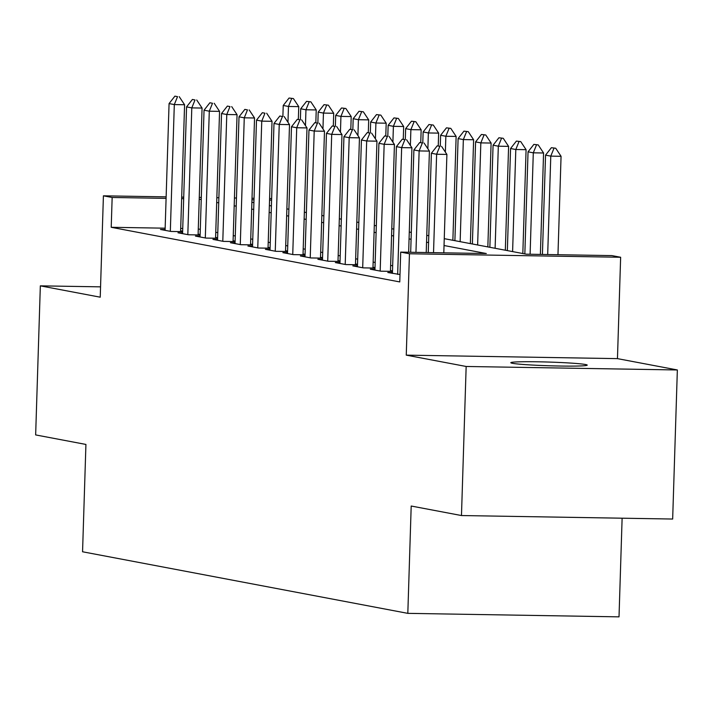 <?xml version="1.0" encoding="UTF-8"?>
<svg xmlns="http://www.w3.org/2000/svg" width="713" height="713" viewBox="0 0 713 713"><rect width="100%" height="100%" fill="white"/><g stroke="black" fill="none" stroke-linecap="round" stroke-linejoin="round"><path stroke-width="1.07" d="M585.551 364.521A38.226 1.845 1.8 0 0 543.386 361.91A38.226 1.845 1.8 0 0 510.811 362.712A38.226 1.845 1.8 0 0 512.487 363.309A38.226 1.845 1.8 0 0 554.652 365.921A38.226 1.845 1.8 0 0 587.227 365.118A38.226 1.845 1.8 0 0 585.551 364.521M444.252 238.659L526.274 254.184L611.897 255.602L620.64 257.259L409.449 253.766L400.706 252.117L486.319 253.525L444.039 245.522M617.458 358.63L406.258 355.136L466.159 366.473L461.471 515.544L672.662 519.037L677.35 369.967L617.458 358.63L620.64 257.259M622.119 518.199L619.018 616.852L407.818 613.358L82.556 551.773L85.925 444.44L35.65 434.921L40.338 285.851L100.23 297.187L103.412 195.825L166.138 196.859M466.159 366.473L677.35 369.967M100.551 286.849L40.338 285.851M392.444 272.589L387.81 272.509L400.002 274.523M374.958 269.273L370.323 269.202L380.813 271.19L392.489 271.377M357.471 265.967L352.837 265.887L363.327 267.874L374.993 268.07M339.985 262.651L335.351 262.58L345.841 264.568L357.507 264.755M322.499 259.345L317.864 259.265L328.354 261.252L340.021 261.448M305.012 256.029L300.378 255.958L310.868 257.946L322.534 258.133M287.526 252.723L282.883 252.643L293.382 254.63L305.048 254.826M270.031 249.407L265.396 249.336L275.895 251.324L287.562 251.511M252.545 246.101L247.91 246.021L258.4 248.008L270.075 248.204M235.058 242.785L230.424 242.714L240.914 244.702L252.58 244.889M217.572 239.479L212.937 239.399L223.427 241.386L235.094 241.582M200.086 236.163L195.451 236.092L205.941 238.08L217.608 238.267M182.599 232.857L177.965 232.777L188.455 234.764L200.121 234.96M165.149 228.187L111.219 227.295L399.77 281.929L400.706 252.117M392.658 265.789L390.635 265.405M375.172 262.473L373.149 262.09M357.685 259.167L355.662 258.783M340.199 255.851L338.176 255.468M322.713 252.536L320.69 252.152M305.226 249.229L303.203 248.846M287.731 245.914L285.717 245.53M270.245 242.607L268.222 242.224M252.759 239.292L250.735 238.908M235.272 235.985L233.249 235.602M217.786 232.67L215.763 232.286M200.3 229.363L198.276 228.98M182.733 228.472L180.701 228.436M165.113 229.541L160.47 229.47L170.968 231.449L182.635 231.645M182.653 231.199L180.63 230.816M200.139 234.506L198.116 234.131M217.625 237.821L215.602 237.438M235.112 241.137L233.089 240.753M252.598 244.443L250.575 244.06M270.084 247.759L268.061 247.375M287.571 251.065L285.548 250.682M305.057 254.381L303.043 253.997M322.552 257.687L320.529 257.304M340.039 261.003L338.015 260.619M357.525 264.309L355.502 263.926M375.011 267.625L372.988 267.241M392.498 270.931L390.474 270.548M406.258 355.136L409.449 253.766M111.219 227.295L112.155 197.474L103.412 195.825M461.471 515.544L411.196 506.025L407.818 613.358M251.894 202.234L253.917 202.617M269.38 205.549L271.403 205.932M286.867 208.856L288.89 209.239M304.353 212.171L306.376 212.554M321.839 215.478L323.862 215.861M339.326 218.793L341.349 219.176M356.812 222.099L358.835 222.483M374.307 225.415L376.33 225.798M391.793 228.721L393.817 229.105M409.28 232.037L411.303 232.42M426.766 235.343L428.789 235.727M271.582 200.112L269.55 200.077M253.997 199.818L251.965 199.792M181.681 197.118L183.722 197.153M199.266 197.403L201.298 197.439M216.85 197.697L218.882 197.733M234.434 197.991L236.466 198.018M252.019 198.276L254.051 198.312M269.594 198.571L271.635 198.606M183.669 198.66L181.637 198.624M166.084 198.366L112.155 197.474M428.575 242.589L426.552 242.206M411.089 239.283L409.066 238.9M393.594 235.967L391.58 235.584M376.108 232.661L374.084 232.278M358.621 229.345L356.598 228.962M341.135 226.039L339.112 225.656M323.649 222.723L321.625 222.34M306.162 219.417L304.139 219.034M288.676 216.101L286.653 215.718M271.181 212.795L269.166 212.412M253.694 209.479L251.671 209.096M236.208 206.173L234.185 205.79M218.722 202.857L216.699 202.474M201.235 199.551L199.212 199.168M177.528 96.647L174.908 96.148L177.528 96.647L174.311 104.579L184.587 104.749L180.603 231.609M165.086 230.344L169.07 103.581L174.311 104.579L170.327 231.333M174.908 96.148L169.07 103.581M184.587 104.749L179.239 96.674M298.346 119.347L298.747 106.629L288.471 106.46L283.23 105.471L282.883 116.299M293.399 98.563L289.059 98.037L293.399 98.563L298.747 106.629M287.972 122.297L288.471 106.46L291.688 98.537M283.23 105.471L289.059 98.037M195.014 99.963L192.394 99.463L195.014 99.963L191.797 107.886L202.073 108.055L198.089 234.925M182.573 233.65L186.556 106.897L191.797 107.886L187.822 234.639M192.394 99.463L186.556 106.897M202.073 108.055L196.726 99.989M212.501 103.269L209.88 102.77L212.501 103.269L209.292 111.201L219.559 111.371L215.576 238.231M200.059 236.966L204.043 110.203L209.292 111.201L205.308 237.955M209.88 102.77L204.043 110.203M219.559 111.371L214.212 103.296M229.987 106.585L227.367 106.085L229.987 106.585L226.779 114.508L237.055 114.677L233.062 241.547M217.545 240.272L221.529 113.519L226.779 114.508L222.795 241.27M227.367 106.085L221.529 113.519M237.055 114.677L231.698 106.611M247.473 109.891L244.853 109.392L247.473 109.891L244.265 117.823L254.541 117.993L250.548 244.853M235.032 243.588L239.015 116.825L244.265 117.823L240.281 244.577M244.853 109.392L239.015 116.825M254.541 117.993L249.194 109.918M315.832 122.654L316.233 109.945L305.957 109.775L300.717 108.777L300.378 119.615M310.886 101.87L306.554 101.353L310.886 101.87L316.233 109.945M305.467 125.604L305.957 109.775L309.175 101.843M300.717 108.777L306.554 101.353M333.319 125.969L333.72 113.26L323.444 113.082L318.203 112.093L317.864 122.921M328.372 105.185L324.041 104.659L328.372 105.185L333.72 113.26M322.953 128.919L323.444 113.082L326.661 105.159M318.203 112.093L324.041 104.659M350.814 129.276L351.206 116.567L340.939 116.397L335.689 115.408L335.351 126.237M345.858 108.492L341.527 107.975L345.858 108.492L351.206 116.567M340.44 132.226L340.939 116.397L344.147 108.465M335.689 115.408L341.527 107.975M368.3 132.591L368.701 119.882L358.425 119.704L353.176 118.714L352.837 129.543M363.345 111.807L359.013 111.281L363.345 111.807L368.701 119.882M357.926 135.541L358.425 119.704L361.634 111.781M353.176 118.714L359.013 111.281M264.969 113.207L262.339 112.707L264.969 113.207L261.751 121.13L272.027 121.299L268.035 248.169M252.518 246.894L256.502 120.141L261.751 121.13L257.767 247.892M262.339 112.707L256.502 120.141M272.027 121.299L266.68 113.233M385.786 135.898L386.188 123.189L375.911 123.019L370.662 122.03L370.323 132.859M380.84 115.123L376.5 114.597L380.84 115.123L386.188 123.189M375.412 138.848L375.911 123.019L379.12 115.087M370.662 122.03L376.5 114.597M282.455 116.513L279.826 116.014L282.455 116.513L279.238 124.445L289.514 124.615L285.53 251.475M270.013 250.21L273.997 123.447L279.238 124.445L275.254 251.199M279.826 116.014L273.997 123.447M289.514 124.615L284.166 116.54M403.273 139.213L403.674 126.504L393.398 126.335L388.148 125.336L387.81 136.165M398.326 118.429L393.986 117.903L398.326 118.429L403.674 126.504M392.899 142.163L393.398 126.335L396.615 118.403M388.148 125.336L393.986 117.903M299.941 119.829L297.312 119.329L299.941 119.829L296.724 127.752L307 127.921L303.016 254.791M287.499 253.516L291.483 126.762L296.724 127.752L292.74 254.514M297.312 119.329L291.483 126.762M307 127.921L301.652 119.855M420.759 142.529L421.16 129.811L410.884 129.641L405.644 128.652L405.296 139.481M415.813 121.745L411.472 121.219L415.813 121.745L421.16 129.811M410.385 145.47L410.884 129.641L414.101 121.709M405.644 128.652L411.472 121.219M317.428 123.135L314.807 122.645L317.428 123.135L314.21 131.067L324.486 131.237L320.502 258.097M304.986 256.832L308.97 130.069L314.21 131.067L310.226 257.821M314.807 122.645L308.97 130.069M324.486 131.237L319.139 123.162M438.245 145.835L438.647 133.126L428.37 132.957L423.13 131.958L422.782 142.787M433.299 125.051L428.959 124.525L433.299 125.051L438.647 133.126M427.871 148.785L428.37 132.957L431.588 125.025M423.13 131.958L428.959 124.525M334.914 126.451L332.294 125.951L334.914 126.451L331.705 134.374L341.973 134.543L337.989 261.413M322.472 260.138L326.456 133.384L331.705 134.374L327.722 261.136M332.294 125.951L326.456 133.384M341.973 134.543L336.625 126.477M452.871 240.29L456.133 136.433L445.857 136.263L440.616 135.274L440.277 146.103M450.785 128.367L446.454 127.841L450.785 128.367L456.133 136.433M445.367 152.092L445.857 136.263L449.074 128.331M440.616 135.274L446.454 127.841M352.4 129.757L349.78 129.267L352.4 129.757L349.192 137.689L359.459 137.859L355.475 264.728M339.958 263.454L343.942 136.7L349.192 137.689L345.208 264.443M349.78 129.267L343.942 136.7M359.459 137.859L354.111 129.784M470.357 243.596L473.619 139.748L463.352 139.579L458.103 138.58L454.894 240.673M468.272 131.673L463.94 131.147L468.272 131.673L473.619 139.748M460.143 241.662L463.352 139.579L466.56 131.647M458.103 138.58L463.94 131.147M369.887 133.073L367.266 132.573L369.887 133.073L366.678 140.996L376.954 141.174L372.961 268.035M357.445 266.76L361.429 140.006L366.678 140.996L362.694 267.758M367.266 132.573L361.429 140.006M376.954 141.174L371.598 133.099M487.844 246.912L491.105 143.055L480.838 142.885L475.589 141.896L472.38 243.98M485.758 134.989L481.427 134.463L485.758 134.989L491.105 143.055M477.63 244.978L480.838 142.885L484.047 134.953M475.589 141.896L481.427 134.463M387.373 136.379L384.753 135.889L387.373 136.379L384.164 144.311L394.441 144.481L390.448 271.35M374.931 270.075L378.915 143.322L384.164 144.311L380.181 271.065M384.753 135.889L378.915 143.322M394.441 144.481L389.093 136.406M505.33 250.218L508.601 146.37L498.325 146.201L493.075 145.202L489.867 247.295M503.244 138.295L498.913 137.769L503.244 138.295L508.601 146.37M495.116 248.284L498.325 146.201L501.533 138.269M493.075 145.202L498.913 137.769M404.868 139.695L402.239 139.195L404.868 139.695L401.651 147.627L411.927 147.796L408.647 252.242M392.426 273.382L396.401 146.628L401.651 147.627L397.667 274.38M402.239 139.195L396.401 146.628M411.927 147.796L406.579 139.721M522.825 253.534L526.087 149.677L515.811 149.507L510.561 148.518L507.353 250.602M520.74 141.611L516.399 141.085L520.74 141.611L526.087 149.677M512.602 251.6L515.811 149.507L519.019 141.575M510.561 148.518L516.399 141.085M422.354 143.001L419.725 142.511L422.354 143.001L419.137 150.933L429.413 151.103L426.222 252.536M410.679 252.277L413.896 149.944L419.137 150.933L415.955 252.366M419.725 142.511L413.896 149.944M429.413 151.103L424.066 143.037M540.383 254.416L543.573 152.992L533.297 152.823L528.048 151.824L524.839 253.917M538.226 144.917L533.885 144.391L538.226 144.917L543.573 152.992M530.107 254.247L533.297 152.823L536.515 144.891M528.048 151.824L533.885 144.391M439.841 146.317L437.221 145.817L439.841 146.317L436.623 154.249L446.899 154.418L443.807 252.821M428.263 252.571L431.383 153.25L436.623 154.249L433.531 252.652M437.221 145.817L431.383 153.25M446.899 154.418L441.552 146.343M557.967 254.71L561.06 156.299L550.784 156.129L545.543 155.14L542.415 254.452M555.712 148.233L551.372 147.707L555.712 148.233L561.06 156.299M547.691 254.541L550.784 156.129L554.001 148.206M545.543 155.14L551.372 147.707"/></g></svg>
